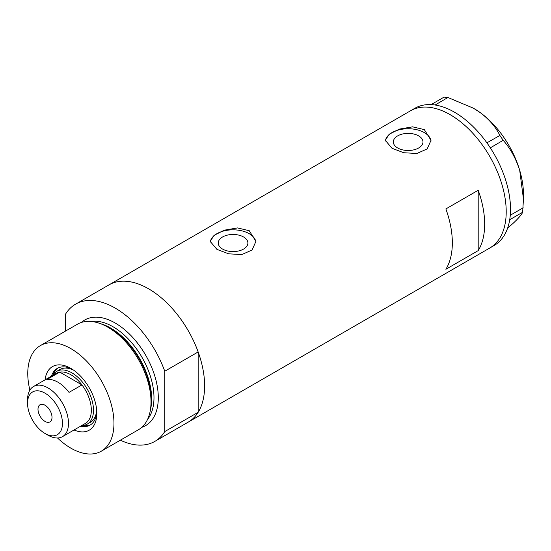 <?xml version="1.0" encoding="UTF-8"?>
<svg xmlns="http://www.w3.org/2000/svg" width="551" height="551" viewBox="0 0 551 551"><rect width="100%" height="100%" fill="white"/><g stroke="black" fill="none" stroke-linecap="round" stroke-linejoin="round"><path stroke-width="0.83" d="M243.556 236.971A14.829 8.561 -0 0 0 227.398 235.112A14.829 8.561 -0 0 0 218.244 243.025A14.829 8.561 -0 0 0 222.583 249.073A14.829 8.561 -0 0 0 238.741 250.932A14.829 8.561 -0 0 0 247.895 243.025A14.829 8.561 -0 0 0 243.556 236.971M418.643 135.883A14.829 8.561 -0 0 0 402.485 134.024A14.829 8.561 -0 0 0 393.331 141.938A14.829 8.561 -0 0 0 397.677 147.985A14.829 8.561 -0 0 0 413.835 149.844A14.829 8.561 -0 0 0 422.989 141.938A14.829 8.561 -0 0 0 418.643 135.883M424.325 129.616L412.589 126.84L399.441 129.086L389.151 134.265L385.301 140.312L391.995 148.281L403.718 152.73L416.873 153.488L427.177 148.915L431.02 140.312L424.325 129.616M430.978 141.201A22.86 13.196 -0 0 0 424.325 132.605A22.86 13.196 -0 0 0 400.143 129.575A22.86 13.196 -0 0 0 385.356 141.028M249.231 230.704L237.495 227.928L224.347 230.173L214.057 235.353L210.213 241.4L216.908 249.369L228.624 253.818L241.786 254.576L252.082 250.002L255.926 241.4L249.231 230.704M255.891 242.288A22.86 13.196 -0 0 0 249.231 233.693A22.86 13.196 -0 0 0 225.056 230.662A22.86 13.196 -0 0 0 210.268 242.116M445.869 208.932A79.234 45.747 60 0 1 445.869 269.274L478.199 250.615A79.234 45.747 -120 0 0 478.199 190.274L445.869 208.932M65.631 331.027L65.631 314.001A79.234 45.747 -120 0 1 75.577 304.166A79.234 45.747 -120 0 1 115.193 308.092A79.234 45.747 -120 0 1 164.756 371.236L198.16 351.951A79.234 45.747 -120 0 0 148.591 288.807A79.234 45.747 -120 0 0 108.974 284.881A79.234 45.747 60 0 1 148.591 288.807A79.234 45.747 60 0 1 200.357 358.632A79.234 45.747 60 0 1 188.215 422.128A79.234 45.747 -120 0 0 198.16 412.293L164.756 431.578A79.234 45.747 -120 0 1 154.81 441.413L489.798 248.005A79.234 45.747 -120 0 0 501.968 184.578A79.234 45.747 -120 0 0 410.564 110.765A79.234 45.747 60 0 1 450.181 114.691A79.234 45.747 60 0 1 501.947 184.516A79.234 45.747 60 0 1 489.798 248.005L494.109 245.519A79.234 45.747 -120 0 0 509.709 219.739A79.234 45.747 -120 0 0 509.944 218.189L510.116 216.743A79.234 45.747 -120 0 0 510.274 215.131A79.234 45.747 -120 0 0 506.273 182.092A79.234 45.747 -120 0 0 490.321 147.847A79.234 45.747 -120 0 0 489.171 146.105L488.103 144.541A79.234 45.747 -120 0 0 486.905 142.84L499.874 135.45L503.187 140.305C510.474 148.618 515.97 158.612 519.696 170.293L523.45 199.007L522.651 212.252C521.742 214.511 518.587 218.182 513.181 223.265L507.588 228.21M478.199 250.615L478.199 190.274M522.651 212.252L509.709 219.739M509.758 219.697L509.944 218.189M503.187 140.305L490.321 147.847M490.294 147.751L489.171 146.105M447.922 97.506L435.104 105.007A79.234 45.747 -120 0 0 433.72 104.821L432.473 104.69A79.234 45.747 -120 0 0 431.123 104.607L444.058 97.114L447.922 97.506L473.454 108.216L480.396 112.728C489.247 119.464 495.742 127.04 499.874 135.45M435.028 104.952L433.72 104.821M510.116 216.743L510.302 215.227L523.202 207.782M488.103 144.541L486.981 142.895M432.473 104.69L431.164 104.559M473.681 108.354A70.094 40.471 60 0 1 473.888 108.471A70.094 40.471 60 0 1 480.396 112.728A70.094 40.471 60 0 1 519.696 170.293A70.094 40.471 60 0 1 523.45 194.317L523.45 199.007M486.905 142.84A79.234 45.747 -120 0 0 435.104 105.007M431.123 104.607A79.234 45.747 -120 0 0 414.875 108.278L75.577 304.166M45.092 379.832A36.724 21.2 60 0 1 70.865 368.399L70.865 368.399A36.724 21.2 60 0 1 96.831 413.374A36.724 21.2 60 0 1 74.048 429.98M72.305 369.273A32.764 18.913 -120 0 0 57.283 368.392A32.764 18.913 -120 0 0 51.525 376.119M73.717 370.224A30.477 17.598 -120 0 0 59.935 369.501L56.705 371.367A30.477 17.598 60 0 1 71.94 372.875A30.477 17.598 60 0 1 91.852 399.73A30.477 17.598 60 0 1 87.182 424.153A30.477 17.598 60 0 1 81.658 425.579M58.055 367.985A32.764 18.913 -120 0 0 53.261 374.577M98.843 323.093L100.902 323.774A59.033 34.079 60 0 1 109.69 327.762A59.033 34.079 60 0 1 150.499 409.675L150.051 411.797A60.954 35.188 -120 0 0 107.92 327.218A60.954 35.188 -120 0 0 98.843 323.093A60.954 35.188 -120 0 0 77.443 324.202L40.388 345.594A60.954 35.188 -120 0 0 29.885 390.136M57.518 437.997A60.954 35.188 -120 0 0 70.865 448.149A60.954 35.188 -120 0 0 101.343 451.166L138.397 429.773A60.954 35.188 -120 0 0 150.051 411.797M101.343 451.166A60.954 35.188 -120 0 0 110.682 402.326A60.954 35.188 -120 0 0 70.865 348.618A60.954 35.188 -120 0 0 40.388 345.594M120.352 440.194A79.234 45.747 -120 0 0 154.81 441.413M164.756 371.236L164.756 431.578M198.16 351.951L198.16 412.293M80.474 426.26A32.764 18.913 -120 0 0 90.047 425.138A32.764 18.913 -120 0 0 96.79 411.687M82.678 425.53A32.764 18.913 -120 0 0 90.784 424.669M87.182 424.153L90.412 422.286A30.477 17.598 -120 0 0 96.673 409.992M48.02 435.207L45.003 433.465A24.685 14.25 -120 0 0 62.463 423.388A24.685 14.25 -120 0 0 45.003 393.159A24.685 14.25 -120 0 0 27.55 403.236A24.685 14.25 -120 0 0 45.003 433.465L48.02 435.207A28.955 16.716 60 0 0 62.497 436.64L85.343 423.457A28.955 16.716 -120 0 0 81.961 384.922A28.955 16.716 -120 0 0 70.865 374.742A28.955 16.716 -120 0 0 59.77 372.111A28.955 16.716 -120 0 0 56.388 373.309L33.549 386.499A28.955 16.716 60 0 1 48.02 387.932A28.955 16.716 60 0 1 66.933 413.443A28.955 16.716 60 0 1 62.497 436.64M45.003 405.226A9.904 5.717 -120 0 0 40.051 404.737A9.904 5.717 -120 0 0 38.536 412.671A9.904 5.717 -120 0 0 45.003 421.398A9.904 5.717 -120 0 0 49.955 421.887A9.904 5.717 -120 0 0 51.477 413.953A9.904 5.717 -120 0 0 45.003 405.226M69.033 392.388L81.961 384.922L59.77 372.111L46.835 379.577A28.955 16.716 -120 0 1 57.938 382.208A28.955 16.716 -120 0 1 69.033 392.388M52.71 375.431A30.477 17.598 60 0 1 56.705 371.367M27.55 403.236L27.55 399.75A28.955 16.716 60 0 1 33.549 386.499M101.508 323.974A57.903 33.432 60 0 1 110.73 328.086A57.903 33.432 60 0 1 150.623 409.049M81.3 322.48A60.954 35.188 60 0 1 115.193 323.024A60.954 35.188 60 0 1 155.926 380.045A60.954 35.188 60 0 1 141.814 427.3M147.592 419.345A57.903 33.432 -120 0 0 148.928 371.994A57.903 33.432 -120 0 0 113.038 326.757A57.903 33.432 -120 0 0 91.073 321.453M473.888 108.471L473.454 108.216"/></g></svg>

